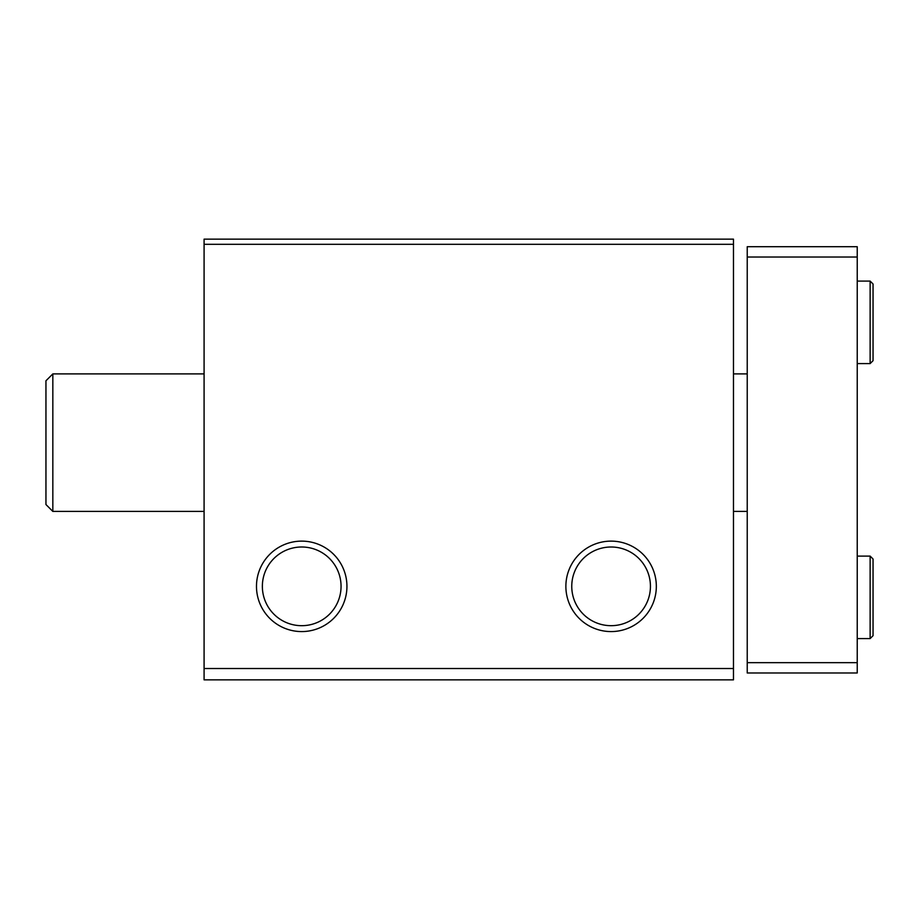 <?xml version="1.0" encoding="UTF-8"?>
<svg xmlns="http://www.w3.org/2000/svg" width="919" height="919" viewBox="0 0 919 919"><rect width="100%" height="100%" fill="white"/><g stroke="black" fill="none" stroke-linecap="round" stroke-linejoin="round"><path stroke-width="1.38" d="M204.087 679.853L733.477 679.853L733.477 668.515L204.087 668.515L204.087 679.853M204.087 668.515L204.087 239.147L733.477 239.147L733.477 668.515M256.481 586.345A45.226 45.226 0 0 0 324.327 625.517A45.226 45.226 0 0 0 324.327 547.184A45.226 45.226 0 0 0 256.481 586.345M565.874 586.345A45.226 45.226 0 0 0 633.719 625.517A45.226 45.226 0 0 0 633.719 547.184A45.226 45.226 0 0 0 565.874 586.345M204.087 244.305L733.477 244.305M571.756 586.345A39.345 39.345 0 0 0 630.767 620.417A39.345 39.345 0 0 0 630.767 552.273A39.345 39.345 0 0 0 571.756 586.345M262.363 586.345A39.345 39.345 0 0 0 321.386 620.417A39.345 39.345 0 0 0 321.386 552.273A39.345 39.345 0 0 0 262.363 586.345M52.831 511.412L45.95 504.531L45.95 380.776L52.831 373.907L52.831 511.412L204.087 511.412M857.232 257.021L747.227 257.021L747.227 246.706L857.232 246.706L857.232 672.984L747.227 672.984L747.227 662.668L857.232 662.668M747.227 257.021L747.227 662.668M870.132 556.098L870.132 638.602L873.05 635.684L873.05 559.016L870.132 556.098L857.232 556.098M870.132 281.088L870.132 363.591L873.05 360.673L873.05 284.005L870.132 281.088L857.232 281.088M733.477 511.412L747.227 511.412M52.831 373.907L204.087 373.907M733.477 373.907L747.227 373.907M857.232 638.602L870.132 638.602M873.05 597.178L873.05 559.016M857.232 363.591L870.132 363.591"/></g></svg>
